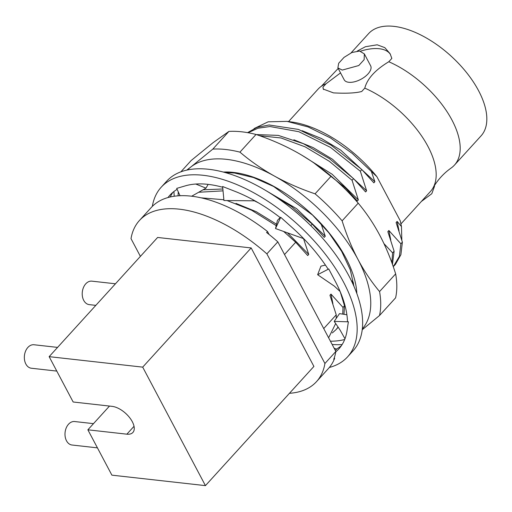 <?xml version="1.0" encoding="UTF-8"?>
<svg xmlns="http://www.w3.org/2000/svg" width="512" height="512" viewBox="0 0 512 512"><rect width="100%" height="100%" fill="white"/><g stroke="black" fill="none" stroke-linecap="round" stroke-linejoin="round"><path stroke-width="0.77" d="M87.878 429.811L126.861 434.176A18.112 9.248 -137.7 0 0 132.896 432.461A18.112 9.248 -137.7 0 0 129.478 417.434A18.112 9.248 -137.7 0 0 112.134 406.362L73.158 401.997L49.146 356.653L142.694 367.136L205.434 485.632L111.891 475.155L87.878 429.811L109.485 406.067M49.146 356.653L157.619 237.459L251.168 247.936L313.907 366.432L205.434 485.632M140.403 256.378L131.014 238.65A119.706 61.12 -137.7 0 1 139.43 220.499A119.706 61.12 -137.7 0 1 266.88 253.869L324.922 363.494L335.859 351.475A119.706 61.12 42.3 0 1 333.734 359.334L334.65 358.33L334.323 357.715M289.453 393.306A119.706 61.12 -137.7 0 0 316.506 381.638A119.706 61.12 -137.7 0 0 324.922 363.494M142.694 367.136L251.168 247.936M266.88 253.869L277.818 241.85L335.859 351.475M269.062 234.458L267.488 231.488L266.579 232.493A119.706 61.12 42.3 0 1 277.818 241.85M401.824 240.134L401.472 226.566L400.262 220.819L376.89 176.678L352.128 153.331L330.419 137.907L308.115 126.944L286.995 121.37L268.186 121.811L254.074 128.57M401.472 226.566L397.139 221.414L396.109 222.554L402.387 242.144L400.883 243.795L388.87 230.502L387.84 231.642L394.118 251.232L392.448 264.326M391.846 262.669L392.614 252.877L394.118 251.232M392.614 252.877L383.962 243.622M353.619 283.053L351.142 280.269M340.23 291.763L344.506 305.754L343.974 314.304M342.752 314.118L343.002 307.398L344.506 305.754M343.002 307.398L330.989 294.106L329.952 295.245L336.237 314.835L336.237 318.406M323.738 328.57L336.237 314.835M284.525 254.522L295.686 242.253L307.706 255.546L308.736 254.406L303.52 238.592M310.784 225.664L312.224 224.083L324.243 237.37L325.274 236.237L321.037 223.712M344.595 188.512L345.299 187.738L357.318 201.024L358.349 199.891L352.07 180.294L353.568 178.65L365.587 191.936L366.618 190.803L360.339 171.206L361.837 169.562L373.856 182.854L374.886 181.715L371.501 171.93M286.995 121.37L291.629 121.99A91.277 46.605 42.3 0 1 376.89 176.678M351.072 52.87L368.653 33.562A76 38.803 42.3 0 1 393.971 26.368A76 38.803 42.3 0 1 466.739 72.813A76 38.803 42.3 0 1 481.069 135.859L454.426 165.139A76 38.803 42.3 0 1 451.085 168.07C443.616 173.37 437.594 179.987 433.018 187.93A76 38.803 42.3 0 1 430.413 191.526L400.941 223.91M357.312 51.034L365.44 46.72L377.197 44.8L384.832 47.654L390.08 53.702L391.846 58.394L388.794 61.747A76 38.803 42.3 0 1 447.77 112.838A76 38.803 42.3 0 1 454.426 165.139M340.538 72.896L326.01 83.789L322.957 87.149L323.258 89.075L333.44 92.877C346.157 93.574 355.59 93.114 361.728 91.488L364.781 88.134A76 38.803 42.3 0 1 433.018 187.93M364.781 88.134C367.264 78.694 375.27 69.901 388.794 61.747M434.483 186.368L431.795 193.709L421.344 201.491M342.272 70.074L358.79 65.53L364.147 59.642L364.339 53.894L359.59 51.04L351.91 52.499L344.026 57.395L338.669 63.277L337.888 67.904L342.272 70.074M364.41 54.022L370.624 65.766A14.963 7.411 -27.9 0 1 364.787 76.838A14.963 7.411 -27.9 0 1 348.742 82.285A14.963 7.411 152.1 0 1 344.173 79.77L337.939 67.994M390.49 54.528A37.805 18.733 -27.9 0 0 360.506 51.194M322.957 87.149A37.805 18.733 -27.9 0 0 323.571 89.555M288.55 121.581L317.997 89.222A76 38.803 42.3 0 1 321.331 86.291A76 38.803 42.3 0 1 326.01 83.789M399.053 230.976L397.139 221.414M374.886 181.715L340.768 150.17L321.389 138.496L302.144 130.701M393.28 266.701L399.405 256.314L400.883 243.795M390.784 240.064L388.87 230.502M393.952 265.99L395.456 264.346L400.883 254.72L402.387 242.144M247.571 132.64L257.101 127.334L269.082 124.986L298.413 129.414L331.027 145.133L361.837 169.562M201.101 197.83L223.872 199.744M227.053 200.55L251.552 210.202L276.205 225.626M283.661 231.469L295.686 242.253M203.04 189.798L222.867 188.992M258.362 202.784L254.368 200.819M223.04 190.861L198.694 192.256M335.686 323.52L328.614 337.792M269.126 192.563L291.475 206.515L312.224 224.083M313.939 162.957L345.299 187.738M256.301 134.56L278.246 135.386L303.443 143.706L329.402 158.643L353.568 178.65M352.07 180.294L329.414 161.35L305.03 146.803L281.062 137.978L259.59 135.706M360.339 171.206L330.509 147.405L298.848 131.712L269.978 126.534L257.952 128.23L248.128 132.742M332.294 332.96L336.07 329.594L338.106 327.027M338.227 327.2L336.07 329.594M139.43 220.499L151.283 207.482A119.706 61.12 42.3 0 1 267.488 231.488M334.65 358.33A119.706 61.12 42.3 0 1 328.352 368.621L316.506 381.638M325.274 236.237L296.589 208.672L263.539 189.203M341.171 294.579L341.082 293.843M308.736 254.406L287.482 232.838M276.538 224.23L256.23 211.693L235.994 203.392M332.902 303.667L330.989 294.106M366.618 190.803L332.499 159.258L313.12 147.584L293.875 139.789M358.349 199.891L332.134 174.24L301.792 155.174M97.44 447.866L72.026 445.018A11.814 8.301 -83.6 0 1 66.502 440.787A11.814 8.301 -83.6 0 1 66.253 427.853A11.814 8.301 -83.6 0 1 74.656 421.536L93.491 423.648M56.787 371.085L31.373 368.237A11.814 8.301 -83.6 0 1 25.85 364.006A11.814 8.301 -83.6 0 1 25.6 351.072A11.814 8.301 -83.6 0 1 34.003 344.755L57.574 347.398M95.821 305.363L89.254 304.627A11.814 8.301 -83.6 0 1 83.731 300.403A11.814 8.301 -83.6 0 1 83.482 287.462A11.814 8.301 -83.6 0 1 91.885 281.152L115.456 283.789M329.35 367.469A126.01 64.339 -137.7 0 0 347.597 356.832L353.069 350.822A126.01 64.339 -137.7 0 0 348.966 275.994A126.01 64.339 -137.7 0 0 255.411 184.73A126.01 64.339 -137.7 0 0 166.675 181.203L161.21 187.213A126.01 64.339 -137.7 0 0 152.333 206.381M170.253 196.973A114.195 58.304 42.3 0 1 172.883 192.346M341.389 345.69A114.195 58.304 42.3 0 1 336.378 349.114M347.597 356.832A126.01 64.339 -137.7 0 0 343.494 282.003A126.01 64.339 -137.7 0 0 249.946 190.739A126.01 64.339 -137.7 0 0 161.21 187.213M303.712 238.662L275.52 228.55L280.717 217.299L292.442 227.814A114.195 58.304 42.3 0 1 328.109 269.107L328.742 268.973L335.142 281.069A114.195 58.304 42.3 0 1 347.494 321.434L348.371 321.818L347.002 330.867A114.195 58.304 42.3 0 1 338.861 348.883A114.195 58.304 42.3 0 1 335.808 351.795M252.371 199.424L254.47 200.819L223.942 200.518L222.637 186.522L235.206 191.443A114.195 58.304 42.3 0 1 280.474 217.818M180.038 195.718L176.698 188.403L185.312 185.856A114.195 58.304 42.3 0 1 222.707 187.258M167.987 197.549A114.195 58.304 42.3 0 1 169.946 195.162A114.195 58.304 42.3 0 1 177.133 189.357M335.354 350.515L336.576 349.197L334.08 348.115M348.371 321.818L334.208 321.376L339.501 313.619L346.88 314.746M344.986 338.758L339.987 329.894L334.208 321.376M328.742 268.973L317.638 274.714L320.928 266.17L325.427 265.082M340.134 291.539L334.374 286.15L317.638 274.714M280.16 217.574L277.44 220.41L275.52 228.55M195.75 184.038L205.99 188.134L191.68 196.211M208.134 184.378L205.99 188.134M330.413 341.19A118.131 60.314 -137.7 0 0 344.698 339.501M178.086 195.834A118.131 60.314 42.3 0 1 178.298 191.904M187.584 169.939A118.131 60.314 42.3 0 1 191.078 166.81L212.819 149.107A126.797 64.736 42.3 0 1 239.93 152.141L256.019 134.464C270.56 139.373 284.051 145.254 296.48 152.122C308.87 159.027 320.429 167.034 331.149 176.147A126.797 64.736 42.3 0 1 358.208 203.155C366.413 212.947 373.619 223.674 379.821 235.341C385.99 247.04 391.264 259.885 395.654 273.882A126.797 64.736 42.3 0 1 395.597 297.856L379.507 315.533L362.214 329.76M239.93 152.141C250.65 161.254 262.208 169.261 274.605 176.16A118.131 60.314 -137.7 0 0 191.078 166.81L186.682 170.138M395.654 273.882L379.565 291.558C371.354 281.773 364.154 271.04 357.946 259.379C351.782 247.68 346.502 234.829 342.118 220.838A126.797 64.736 42.3 0 0 315.066 193.824C300.518 188.915 287.034 183.027 274.605 176.16A118.131 60.314 42.3 0 1 357.946 259.379A118.131 60.314 42.3 0 1 362.31 328.947M223.334 172.064A101.114 51.629 42.3 0 1 233.325 172.397A101.114 51.629 42.3 0 1 356.845 293.555M225.075 172.531L234.445 173.005L253.472 177.536L273.67 186.502L312.582 215.091L328.896 232.864L341.683 251.43L350.259 269.76L354.003 286.451M212.819 149.107L228.902 131.424L212.954 142.765L191.219 160.467L180.858 171.853M228.902 131.424A126.797 64.736 42.3 0 1 256.019 134.464M379.565 291.558A126.797 64.736 42.3 0 1 379.507 315.533M342.317 344.262L341.818 344.576A126.797 64.736 42.3 0 1 332.16 344.486M174.253 196.243A126.797 64.736 42.3 0 1 173.939 191.501M342.118 220.838L358.208 203.155M315.066 193.824L331.149 176.147M126.861 434.176L134.035 426.291M434.227 185.894L434.528 186.464M321.331 86.291L338.189 68.467"/></g></svg>
